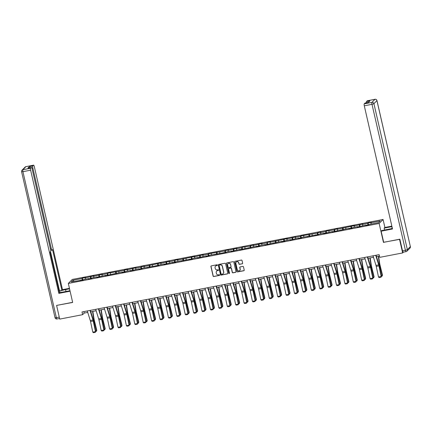 <?xml version="1.0" encoding="UTF-8"?>
<svg xmlns="http://www.w3.org/2000/svg" width="432" height="432" viewBox="0 0 432 432"><rect width="100%" height="100%" fill="white"/><g stroke="black" fill="none" stroke-linecap="round" stroke-linejoin="round"><path stroke-width="0.65" d="M217.393 265.091A0.389 0.373 -135.4 0 0 216.94 264.789L211.318 265.874A0.551 0.535 -135.4 0 0 210.913 266.512L213.111 276.097A0.551 0.535 -135.4 0 0 213.759 276.529L219.375 275.443A0.389 0.373 -135.4 0 0 219.661 275A0.389 0.373 -135.4 0 0 219.208 274.698L218.479 274.838A1.766 1.701 -135.4 0 1 216.4 273.461L216.216 272.662A1.766 1.701 -135.4 0 1 217.517 270.632L218.241 270.491A0.389 0.373 -135.4 0 0 218.527 270.049A0.389 0.373 -135.4 0 0 218.074 269.746L217.345 269.887A1.766 1.701 -135.4 0 1 215.26 268.51L215.082 267.71A1.766 1.701 -135.4 0 1 216.383 265.675L217.107 265.54A0.389 0.373 -135.4 0 0 217.393 265.091M242.239 263.833A0.551 0.535 -135.4 0 0 242.644 263.196L242.028 260.507A0.551 0.535 -135.4 0 0 241.38 260.075L235.138 261.279A0.551 0.535 -135.4 0 0 234.733 261.916L236.93 271.501A0.551 0.535 -135.4 0 0 237.578 271.933L243.821 270.729A0.551 0.535 -135.4 0 0 244.226 270.092L243.481 266.846A0.551 0.535 -135.4 0 0 242.833 266.414L240.16 266.927A0.551 0.535 -135.4 0 0 239.755 267.565L240.122 269.174A1.48 1.426 -135.4 0 1 238.329 270.832A1.48 1.426 -135.4 0 1 237.292 269.719L235.85 263.407A1.48 1.426 -135.4 0 1 237.643 261.754A1.48 1.426 -135.4 0 1 238.68 262.861L238.918 263.914A0.551 0.535 -135.4 0 0 239.571 264.346L242.347 263.725A0.551 0.535 -135.4 0 0 242.563 263.628M383.675 242.276L399.541 239.371L402.651 252.936L403.434 252.142M383.486 242.465L379.139 223.474L68.321 283.446L72.252 279.455L383.071 219.483L379.139 223.474M56.759 305.392L72.668 302.438L68.321 283.446M72.641 302.324L56.597 305.424L59.724 319.102L82.615 314.685L84.213 313.07L87.739 312.39M402.651 252.936L379.755 257.353L379.134 254.642L81.994 311.974L82.615 314.685M225.585 263.677A0.551 0.535 -135.4 0 0 224.937 263.25L218.695 264.454A0.551 0.535 -135.4 0 0 218.29 265.086L220.487 274.676A0.551 0.535 -135.4 0 0 221.135 275.103L227.372 273.904A0.551 0.535 -135.4 0 0 227.783 273.267L225.585 263.677M226.919 262.867L233.156 261.662A0.551 0.535 -135.4 0 1 233.809 262.094L236.002 271.679A0.551 0.535 -135.4 0 1 235.597 272.317L232.929 272.83A0.551 0.535 -135.4 0 1 232.276 272.398L231.385 268.51A0.551 0.535 -135.4 0 0 230.737 268.083L228.965 268.423A0.551 0.535 -135.4 0 0 228.555 269.055L229.484 273.105A0.389 0.373 -135.4 0 1 229.014 273.537A0.389 0.373 -135.4 0 1 228.744 273.245L226.514 263.498A0.551 0.535 -135.4 0 1 226.919 262.867M368.134 222.998L367.745 223.393L362.572 224.392L362.961 223.997L354.17 226.012L354.559 225.617L337.365 229.257L337.748 228.863L334.519 229.484L334.13 229.878L326.117 231.109L325.728 231.503L320.555 232.497L320.944 232.103L317.714 232.729L317.326 233.123L300.904 235.969L300.515 236.363L295.348 237.362L295.731 236.968L286.94 238.982L287.329 238.588L270.135 242.228L270.524 241.834L267.289 242.455L266.906 242.849L261.733 243.848L262.121 243.454L253.33 245.468L253.719 245.074L250.484 245.7L250.096 246.094L242.082 247.32L241.693 247.714L236.52 248.713L236.909 248.319L228.118 250.333L228.506 249.939L225.272 250.565L224.888 250.96L208.467 253.805L208.078 254.2L202.91 255.199L203.294 254.804L194.503 256.819L194.891 256.424L177.698 260.064L178.087 259.67L174.852 260.291L174.463 260.685L169.295 261.684L169.684 261.29L160.893 263.304L161.276 262.91L144.083 266.549L144.472 266.155L141.237 266.776L140.854 267.17L135.68 268.169L136.069 267.775L127.278 269.789L127.667 269.395L124.432 270.022L124.043 270.416L107.627 273.262L107.239 273.656L102.065 274.655L102.454 274.261L93.663 276.275L94.052 275.881L85.261 277.9L85.649 277.506L82.415 278.127L82.026 278.521L72.868 280.287L71.253 281.929L83.257 279.931L83.646 279.536L88.814 278.537L88.425 278.932L91.66 278.311L92.048 277.916L97.222 276.917L96.833 277.312L105.624 275.297L105.235 275.692L122.429 272.052L122.04 272.446L125.275 271.825L125.663 271.431L130.831 270.432L130.442 270.826L139.234 268.812L138.85 269.206L142.079 268.58L142.468 268.186L158.89 265.34L159.273 264.946L164.446 263.947L164.057 264.341L172.849 262.327L172.46 262.721L175.694 262.094L176.083 261.7L192.499 258.854L192.888 258.46L198.061 257.461L197.672 257.855L206.464 255.841L206.075 256.235L209.309 255.609L209.698 255.215L226.114 252.369L226.503 251.975L231.676 250.976L231.287 251.37L240.079 249.356L239.69 249.75L256.883 246.11L256.495 246.505L259.729 245.884L260.118 245.489L265.286 244.49L264.902 244.885L282.096 241.245L281.707 241.639L284.942 241.018L285.325 240.624L290.498 239.625L290.11 240.019L298.901 238.005L298.512 238.399L301.747 237.773L302.135 237.379L318.551 234.533L318.94 234.139L324.113 233.14L323.725 233.534L332.516 231.52L332.127 231.914L349.321 228.274L348.937 228.668L352.166 228.047L352.555 227.653L357.728 226.654L357.34 227.048L366.131 225.034L365.742 225.428L368.971 224.802L369.36 224.408L378.518 222.642L380.133 221.006L370.975 222.772L371.363 222.377L368.134 222.998L368.566 224.883M367.789 225.029L367.745 223.393M362.61 225.709L362.572 224.392M366.131 225.034L366.282 225.32M359.386 226.654L359.343 225.013M354.208 227.335L354.17 226.012M357.728 226.654L357.88 226.946M350.984 228.274L350.941 226.638M345.805 228.955L345.767 227.632M349.321 228.274L349.477 228.566M342.581 229.894L342.533 228.258M337.397 230.575L337.365 229.257M340.918 229.894L341.075 230.186M334.179 231.514L334.13 229.878M328.995 232.2L328.957 230.877M332.516 231.52L332.667 231.806M325.771 233.14L325.728 231.503M320.593 233.82L320.555 232.497M324.113 233.14L324.265 233.431M317.369 234.76L317.326 233.123M312.19 235.44L312.152 234.122M315.711 234.76L315.862 235.051M308.966 236.38L308.923 234.743M303.788 237.06L303.75 235.742M307.303 236.385L307.46 236.671M300.564 238L300.515 236.363M295.38 238.685L295.348 237.362M298.901 238.005L299.057 238.291M292.162 239.625L292.113 237.989M286.978 240.305L286.94 238.982M290.498 239.625L290.65 239.917M283.754 241.245L283.711 239.609M278.575 241.925L278.537 240.608M282.096 241.245L282.247 241.537M275.351 242.865L275.308 241.229M270.173 243.545L270.135 242.228M273.694 242.87L273.845 243.157M266.949 244.49L266.906 242.849M261.77 245.171L261.733 243.848M265.286 244.49L265.442 244.777M258.547 246.11L258.498 244.474M253.363 246.791L253.33 245.468M256.883 246.11L257.04 246.402M250.144 247.73L250.096 246.094M244.96 248.411L244.922 247.093M248.481 247.73L248.632 248.022M241.736 249.35L241.693 247.714M236.558 250.031L236.52 248.713M240.079 249.356L240.23 249.642M233.334 250.976L233.291 249.334M228.155 251.656L228.118 250.333M231.676 250.976L231.827 251.262M224.932 252.596L224.888 250.96M219.753 253.276L219.715 251.953M223.268 252.596L223.425 252.887M216.529 254.216L216.481 252.58M211.345 254.896L211.313 253.579M214.866 254.216L215.023 254.507M208.127 255.836L208.078 254.2M202.943 256.516L202.91 255.199M206.464 255.841L206.615 256.127M199.719 257.461L199.676 255.82M194.54 258.142L194.503 256.819M198.061 257.461L198.212 257.747M191.317 259.081L191.273 257.445M186.138 259.762L186.1 258.439M189.659 259.081L189.81 259.373M182.914 260.701L182.871 259.065M177.736 261.382L177.698 260.064M181.251 260.701L181.408 260.993M174.512 262.321L174.463 260.685M169.328 263.002L169.295 261.684M172.849 262.327L173.005 262.613M166.109 263.947L166.061 262.305M160.925 264.627L160.893 263.304M164.446 263.947L164.597 264.238M157.702 265.567L157.658 263.93M152.523 266.247L152.485 264.929M156.044 265.567L156.195 265.858M149.299 267.187L149.256 265.55M144.121 267.867L144.083 266.549M147.641 267.192L147.793 267.478M140.897 268.807L140.854 267.17M135.718 269.492L135.68 268.169M139.234 268.812L139.39 269.098M132.494 270.432L132.446 268.796M127.316 271.112L127.278 269.789M130.831 270.432L130.988 270.724M124.092 272.052L124.043 270.416M118.908 272.732L118.876 271.415M122.429 272.052L122.58 272.344M115.684 273.672L115.641 272.036M110.506 274.352L110.468 273.035M114.026 273.677L114.178 273.964M107.282 275.297L107.239 273.656M102.103 275.978L102.065 274.655M105.624 275.297L105.775 275.584M98.879 276.917L98.836 275.281M93.701 277.598L93.663 276.275M97.222 276.917L97.373 277.209M90.477 278.537L90.428 276.901M85.298 279.218L85.261 277.9M88.814 278.537L88.97 278.829M82.075 280.157L82.026 278.521M74.002 281.399L72.868 280.287M80.411 280.163L80.563 280.449M384.901 227.464L383.071 219.483M90.779 311.801L96.142 310.765M99.182 310.181L104.549 309.145M107.59 308.556L112.952 307.525M115.992 306.936L121.354 305.905M124.394 305.316L129.757 304.279M132.797 303.696L138.159 302.659M141.199 302.071L146.567 301.039M149.602 300.451L154.969 299.414M158.009 298.831L163.372 297.794M166.412 297.211L171.774 296.174M174.814 295.585L180.176 294.554M183.217 293.965L188.579 292.928M191.619 292.345L196.987 291.308M200.027 290.725L205.389 289.688M208.429 289.1L213.791 288.068M216.832 287.48L222.194 286.443M225.234 285.86L230.596 284.823M233.636 284.24L239.004 283.203M242.044 282.614L247.406 281.583M250.447 280.994L255.809 279.958M258.849 279.374L264.211 278.338M267.251 277.749L272.614 276.718M275.654 276.129L281.021 275.098M284.062 274.509L289.424 273.472M292.464 272.889L297.826 271.852M300.866 271.264L306.229 270.232M309.269 269.644L314.631 268.612M317.671 268.024L323.039 266.987M326.079 266.404L331.441 265.367M334.481 264.778L339.844 263.747M342.884 263.158L348.246 262.121M351.286 261.538L356.648 260.501M359.689 259.918L365.056 258.881M368.096 258.293L373.459 257.261M376.499 256.673L379.469 256.1M371.012 224.089L370.975 222.772M83.878 311.612L84.213 313.07M82.847 280.012L82.415 278.127M91.249 278.386L90.817 276.507M99.652 276.766L99.22 274.887M108.054 275.146L107.627 273.262M116.462 273.526L116.03 271.642M124.864 271.901L124.432 270.022M133.267 270.281L132.835 268.402M141.669 268.661L141.237 266.776M150.071 267.041L149.645 265.156M158.479 265.415L158.047 263.536M166.882 263.795L166.45 261.916M175.284 262.175L174.852 260.291M183.686 260.555L183.254 258.671M192.089 258.93L191.662 257.051M200.497 257.31L200.065 255.431M208.899 255.69L208.467 253.805M217.301 254.065L216.869 252.185M225.704 252.445L225.272 250.565M234.106 250.825L233.68 248.945M242.514 249.205L242.082 247.32M250.916 247.579L250.484 245.7M259.319 245.959L258.887 244.08M267.721 244.339L267.289 242.455M276.124 242.719L275.697 240.835M284.531 241.094L284.099 239.215M292.934 239.474L292.502 237.595M301.336 237.854L300.904 235.969M309.739 236.234L309.307 234.349M318.141 234.608L317.714 232.729M326.549 232.988L326.117 231.109M334.951 231.368L334.519 229.484M343.354 229.748L342.922 227.864M351.756 228.123L351.324 226.244M360.158 226.503L359.732 224.624M217.345 265.378A0.389 0.373 -135.4 0 1 217.215 265.432L216.486 265.572A1.766 1.701 -135.4 0 0 215.568 266.09M216.702 271.042A1.766 1.701 -135.4 0 1 217.62 270.524L218.349 270.383A0.389 0.373 -135.4 0 0 218.479 270.329M211.108 265.972A0.551 0.535 -135.4 0 0 211.021 266.404L213.214 275.989A0.551 0.535 -135.4 0 0 213.867 276.421L219.483 275.335A0.389 0.373 -135.4 0 0 219.613 275.281M218.484 264.546A0.551 0.535 -135.4 0 0 218.398 264.978L220.59 274.568A0.551 0.535 -135.4 0 0 221.243 274.995L227.48 273.796A0.551 0.535 -135.4 0 0 227.696 273.699M219.451 265.086A0.389 0.373 -135.4 0 0 219.164 265.529L221.092 273.947A0.389 0.373 -135.4 0 0 221.546 274.25L222.313 274.099A1.766 1.701 -135.4 0 0 223.614 272.068L222.296 266.317A1.766 1.701 -135.4 0 0 220.217 264.94L219.553 264.978A0.389 0.373 -135.4 0 0 219.316 265.14M223.236 273.58A1.766 1.701 -135.4 0 0 223.722 271.96L223.614 272.068M219.553 264.978L220.32 264.832A1.766 1.701 -135.4 0 1 222.404 266.209L223.722 271.96M228.749 268.515A0.551 0.535 -135.4 0 1 229.068 268.315L230.839 267.975A0.551 0.535 -135.4 0 1 231.493 268.402L232.384 272.29A0.551 0.535 -135.4 0 0 233.032 272.722L235.705 272.209A0.551 0.535 -135.4 0 0 235.915 272.111M226.703 262.958A0.551 0.535 -135.4 0 0 226.616 263.39L228.852 273.143A0.389 0.373 -135.4 0 0 229.435 273.391M230.461 264.476A1.48 1.426 -135.4 0 0 227.993 263.709A1.48 1.426 -135.4 0 0 227.632 265.021L228.145 267.246A0.551 0.535 -135.4 0 0 228.793 267.678L230.564 267.332A0.551 0.535 -135.4 0 0 230.969 266.701L230.569 264.368A1.48 1.426 -135.4 0 0 228.047 263.66M230.882 267.133A0.551 0.535 -135.4 0 0 231.077 266.593L230.969 266.701M230.569 264.368L231.077 266.593M236.266 262.046A1.48 1.426 -135.4 0 1 238.783 262.753L239.026 263.806A0.551 0.535 -135.4 0 0 239.674 264.238L242.347 263.725M239.814 270.432A1.48 1.426 -135.4 0 0 240.23 269.066L240.122 269.174M239.949 267.025A0.551 0.535 -135.4 0 0 239.863 267.457L240.23 269.066M234.927 261.376A0.551 0.535 -135.4 0 0 234.841 261.808L237.033 271.393A0.551 0.535 -135.4 0 0 237.686 271.825L243.923 270.621A0.551 0.535 -135.4 0 0 244.139 270.524M95.634 330.82L96.541 330.647L94.003 320.344A4.223 0.945 -100.9 0 1 93.685 318.762L92.545 311.461M96.385 331.306L96.784 330.28L96.385 331.306L95.764 331.425L93.517 320.836A4.223 0.945 79.1 0 0 93.128 319.329L90.331 310.365M92.858 311.402L94.03 318.924A2.813 0.632 79.1 0 0 94.246 319.977L96.784 330.28M89.986 310.43L92.972 319.999A2.813 0.632 -100.9 0 1 93.231 321.003L95.477 331.609L95.764 331.436L95.31 332.348L93.425 332.71L92.783 332.127L95.477 331.609L95.31 332.348M87.291 310.954L90.277 320.522A2.813 0.632 -100.9 0 1 90.536 321.521L92.783 332.127M69.984 290.709L63.185 292.021A6.334 0.94 -12.9 0 1 59.416 292.491M66.01 291.476L65.578 289.591A6.334 0.94 -12.9 0 0 59.179 291.454M65.578 289.591L69.552 288.824M69.439 288.333L62.489 289.672L61.862 290.309L52.542 249.61L52.04 250.117A1.69 0.378 79.1 0 1 51.986 250.15A1.69 0.378 79.1 0 1 51.349 248.81L32.832 167.956L31.914 168.129M59.108 291.157L61.862 290.309M62.489 289.672L34.274 166.487A1.69 0.378 79.1 0 0 33.637 165.154A1.69 0.378 79.1 0 0 33.583 165.186L25.882 166.671L22.874 169.722L30.575 168.237L31.385 167.416A1.69 0.378 79.1 0 1 31.439 167.384A1.69 0.378 79.1 0 1 32.076 168.718L50.593 249.577A1.69 0.378 79.1 0 1 50.647 251.532L50.15 252.034L59.47 292.734L58.844 293.371L30.629 170.186L22.928 171.671L56.36 317.65L59.26 317.093M70.097 291.2L58.844 293.371M33.583 165.186L32.778 166.001A1.69 0.378 79.1 0 0 32.832 167.956M29.246 167.81A1.69 0.378 -100.9 0 1 29.327 166.666L27.934 168.08A1.69 0.378 -100.9 0 1 27.988 168.048A1.69 0.378 -100.9 0 1 28.048 168.059M30.575 168.237A1.69 0.378 79.1 0 0 30.629 170.186M59.492 290.768L50.533 251.645M384.588 230.008L384.156 228.123L384.782 227.491L391.846 226.125M384.156 228.123L391.808 226.649A6.334 0.94 -12.9 0 1 391.959 226.622M403.213 252.164A1.69 0.378 -100.9 0 1 403.159 252.196A1.69 0.378 -100.9 0 1 402.521 250.862L399.848 239.193L383.686 242.314L381.137 231.185L381.764 230.553L389.416 229.073A6.334 0.94 -12.9 0 0 392.369 228.393M381.137 231.185L392.504 228.992L364.289 105.808A1.69 0.378 -100.9 0 1 364.235 103.858L365.045 103.037A1.69 0.378 -100.9 0 1 365.099 103.005A1.69 0.378 -100.9 0 1 365.159 103.016M366.352 102.767A1.69 0.378 -100.9 0 1 366.439 101.623L367.243 100.807A1.69 0.378 -100.9 0 1 367.297 100.775A1.69 0.378 -100.9 0 1 367.357 100.786M365.045 103.037L368.491 102.373L369.884 100.958L366.439 101.623M104.036 329.2L104.949 329.027L102.406 318.724A4.223 0.945 -100.9 0 1 102.087 317.142L100.948 309.841M104.787 329.686L105.192 328.66L104.787 329.686L104.166 329.805L101.925 319.21A4.223 0.945 79.1 0 0 101.531 317.704L98.734 308.745M101.261 309.776L102.438 317.304A2.813 0.632 79.1 0 0 102.649 318.357L105.192 328.66M112.444 327.58L113.351 327.402L110.808 317.099A4.223 0.945 -100.9 0 1 110.489 315.522L109.35 308.216M113.189 328.066L113.594 327.035L113.189 328.066L112.568 328.185L110.327 317.59A4.223 0.945 79.1 0 0 109.939 316.084L107.136 307.12M109.669 308.156L110.84 315.679A2.813 0.632 79.1 0 0 111.051 316.732L113.594 327.035M98.388 308.81L101.374 318.379A2.813 0.632 -100.9 0 1 101.633 319.383L103.88 329.983L104.166 329.816L103.712 330.728L101.828 331.09L101.185 330.507L103.88 329.983L103.712 330.728M95.693 309.328L98.68 318.897A2.813 0.632 -100.9 0 1 98.944 319.901L101.185 330.507M106.79 307.19L109.777 316.759A2.813 0.632 -100.9 0 1 110.036 317.763L112.282 328.363L112.574 328.196L112.12 329.103L110.23 329.47L109.593 328.882L112.282 328.363L112.12 329.103M104.096 307.708L107.087 317.277A2.813 0.632 -100.9 0 1 107.347 318.281L109.593 328.882M120.847 325.955L121.754 325.782L119.21 315.479A4.223 0.945 -100.9 0 1 118.897 313.902L117.758 306.596M121.592 326.446L121.997 325.415L121.592 326.446L120.971 326.565M118.071 306.536L119.243 314.059A2.813 0.632 79.1 0 0 119.453 315.112L121.997 325.415M129.249 324.335L130.156 324.162L127.613 313.859A4.223 0.945 -100.9 0 1 127.3 312.277L126.16 304.976M130 324.821L130.399 323.795L130 324.821L129.379 324.94L127.132 314.345A4.223 0.945 79.1 0 0 126.743 312.844L123.946 303.88M126.473 304.916L127.645 312.439A2.813 0.632 79.1 0 0 127.856 313.492L130.399 323.795M137.651 322.715L138.559 322.542L136.021 312.239A4.223 0.945 -100.9 0 1 135.702 310.657L134.563 303.356M138.402 323.201L138.802 322.175L138.402 323.201L137.781 323.32L135.535 312.725A4.223 0.945 79.1 0 0 135.146 311.218L132.349 302.26M134.876 303.291L136.048 310.819A2.813 0.632 79.1 0 0 136.264 311.872L138.802 322.175M115.193 305.564L118.184 315.139A2.813 0.632 -100.9 0 1 118.444 316.138L120.69 326.743L120.976 326.57L118.73 315.97A4.223 0.945 79.1 0 0 118.341 314.464L115.544 305.5M112.504 306.088L115.49 315.657A2.813 0.632 -100.9 0 1 115.749 316.661L117.995 327.262L120.69 326.743L120.523 327.483L118.638 327.845L117.995 327.262M120.976 326.57L120.523 327.483M123.601 303.944L126.587 313.513A2.813 0.632 -100.9 0 1 126.846 314.518L129.092 325.123L129.379 324.95L128.925 325.863L127.04 326.225L126.398 325.642L129.092 325.123L128.925 325.863M120.906 304.463L123.892 314.037A2.813 0.632 -100.9 0 1 124.151 315.036L126.398 325.642M132.003 302.324L134.989 311.893A2.813 0.632 -100.9 0 1 135.248 312.898L137.495 323.498L137.781 323.33L137.327 324.243L135.443 324.605L134.8 324.022L137.495 323.498L137.327 324.243M129.308 302.843L132.295 312.412A2.813 0.632 -100.9 0 1 132.554 313.416L134.8 324.022M146.054 321.095L146.966 320.917L144.423 310.613A4.223 0.945 -100.9 0 1 144.104 309.037L142.965 301.73M146.804 321.581L147.209 320.549L146.804 321.581L146.183 321.7L143.937 311.105A4.223 0.945 79.1 0 0 143.548 309.598L140.751 300.634M143.278 301.671L144.455 309.193A2.813 0.632 79.1 0 0 144.666 310.246L147.209 320.549M140.405 300.704L143.392 310.273A2.813 0.632 -100.9 0 1 143.651 311.278L145.897 321.878L146.183 321.71L145.73 322.618L143.845 322.985L143.203 322.396L145.897 321.878L145.73 322.618M137.711 301.223L140.697 310.792A2.813 0.632 -100.9 0 1 140.956 311.796L143.203 322.396M154.462 319.469L155.369 319.297L152.825 308.993A4.223 0.945 -100.9 0 1 152.507 307.417L151.367 300.11M155.207 319.955L155.612 318.929L155.207 319.955L154.586 320.08M151.686 300.051L152.858 307.573A2.813 0.632 79.1 0 0 153.068 308.626L155.612 318.929M148.808 299.079L151.794 308.648A2.813 0.632 -100.9 0 1 152.053 309.652L154.3 320.258L154.591 320.085L152.345 309.485A4.223 0.945 79.1 0 0 151.956 307.978L149.153 299.014M146.113 299.603L149.105 309.172A2.813 0.632 -100.9 0 1 149.364 310.176L151.61 320.776L154.3 320.258L154.138 320.998L152.248 321.359L151.61 320.776M154.591 320.085L154.138 320.998M162.864 317.849L163.771 317.677L161.228 307.373A4.223 0.945 -100.9 0 1 160.915 305.791L159.775 298.49M163.609 318.335L164.014 317.309L163.609 318.335L162.988 318.454L160.747 307.859A4.223 0.945 79.1 0 0 160.358 306.358L157.561 297.394M160.088 298.431L161.26 305.953A2.813 0.632 79.1 0 0 161.471 307.006L164.014 317.309M157.21 297.459L160.202 307.028A2.813 0.632 -100.9 0 1 160.461 308.032L162.707 318.638L162.994 318.465L162.54 319.378L160.655 319.739L160.013 319.156L162.707 318.638L162.54 319.378M154.521 297.977L157.507 307.546A2.813 0.632 -100.9 0 1 157.766 308.551L160.013 319.156M171.266 316.229L172.174 316.051L169.63 305.753A4.223 0.945 -100.9 0 1 169.317 304.171L168.178 296.87M172.017 316.715L172.417 315.689L172.017 316.715L171.396 316.834L169.15 306.239A4.223 0.945 79.1 0 0 168.761 304.733L165.964 295.774M168.491 296.806L169.663 304.333A2.813 0.632 79.1 0 0 169.873 305.386L172.417 315.689M165.618 295.839L168.604 305.408A2.813 0.632 -100.9 0 1 168.863 306.412L171.11 317.012L171.396 316.845L170.942 317.758L169.058 318.119L168.415 317.536L171.11 317.012L170.942 317.758M162.923 296.357L165.91 305.926A2.813 0.632 -100.9 0 1 166.169 306.931L168.415 317.536M179.669 314.609L180.576 314.431L178.038 304.128A4.223 0.945 -100.9 0 1 177.719 302.551L176.58 295.245M180.419 315.095L180.819 314.064L180.419 315.095L179.798 315.214L177.552 304.619A4.223 0.945 79.1 0 0 177.163 303.113L174.366 294.149M176.893 295.186L178.065 302.708A2.813 0.632 79.1 0 0 178.281 303.761L180.819 314.064M174.02 294.219L177.007 303.788A2.813 0.632 -100.9 0 1 177.266 304.792L179.512 315.392L179.798 315.22L179.345 316.132L177.46 316.499L176.818 315.911L179.512 315.392L179.345 316.132M171.326 294.737L174.312 304.306A2.813 0.632 -100.9 0 1 174.571 305.311L176.818 315.911M188.071 312.984L188.984 312.811L186.44 302.508A4.223 0.945 -100.9 0 1 186.122 300.931L184.982 293.625M188.822 313.47L189.221 312.444L188.822 313.47L188.201 313.594L185.954 302.999A4.223 0.945 79.1 0 0 185.566 301.493L182.768 292.529M185.296 293.566L186.473 301.088A2.813 0.632 79.1 0 0 186.683 302.141L189.221 312.444M182.423 292.594L185.409 302.162A2.813 0.632 -100.9 0 1 185.668 303.167L187.915 313.772L188.201 313.6L187.747 314.512L185.863 314.874L185.22 314.291L187.915 313.772L187.747 314.512M179.728 293.117L182.714 302.686A2.813 0.632 -100.9 0 1 182.974 303.691L185.22 314.291M196.479 311.364L197.386 311.191L194.843 300.888A4.223 0.945 -100.9 0 1 194.524 299.306L193.385 292.005M197.224 311.85L197.629 310.824L197.224 311.85L196.603 311.969M193.703 291.946L194.875 299.468A2.813 0.632 79.1 0 0 195.086 300.521L197.629 310.824M190.825 290.974L193.811 300.542A2.813 0.632 -100.9 0 1 194.071 301.547L196.317 312.152L196.609 311.98L194.362 301.374A4.223 0.945 79.1 0 0 193.973 299.873L191.171 290.909M188.131 291.492L191.122 301.061A2.813 0.632 -100.9 0 1 191.381 302.065L193.628 312.671L196.317 312.152L196.155 312.892L194.265 313.254L193.628 312.671M196.609 311.98L196.155 312.892M204.881 309.744L205.789 309.566L203.245 299.263A4.223 0.945 -100.9 0 1 202.932 297.686L201.793 290.38M205.627 310.23L206.032 309.199L205.627 310.23L205.006 310.349M202.106 290.32L203.278 297.848A2.813 0.632 79.1 0 0 203.488 298.901L206.032 309.199M199.228 289.354L202.219 298.922A2.813 0.632 -100.9 0 1 202.478 299.927L204.725 310.527L205.011 310.36L202.765 299.754A4.223 0.945 79.1 0 0 202.376 298.247L199.579 289.283M196.538 289.872L199.525 299.441A2.813 0.632 -100.9 0 1 199.784 300.445L202.03 311.051L204.725 310.527L204.557 311.267L202.673 311.634L202.03 311.051M205.011 310.36L204.557 311.267M213.284 308.124L214.191 307.946L211.648 297.643A4.223 0.945 -100.9 0 1 211.334 296.066L210.195 288.76M214.034 308.61L214.434 307.579L214.034 308.61L213.413 308.729M210.508 288.7L211.68 296.222A2.813 0.632 79.1 0 0 211.891 297.275L214.434 307.579M207.635 287.734L210.622 297.302A2.813 0.632 -100.9 0 1 210.881 298.307L213.127 308.907L213.413 308.734L211.167 298.134A4.223 0.945 79.1 0 0 210.778 296.627L207.981 287.663M204.941 288.252L207.927 297.821A2.813 0.632 -100.9 0 1 208.186 298.825L210.433 309.425L213.127 308.907L212.96 309.647L211.075 310.014L210.433 309.425M213.413 308.734L212.96 309.647M221.686 306.499L222.593 306.326L220.055 296.023A4.223 0.945 -100.9 0 1 219.737 294.44L218.597 287.14M222.437 306.985L222.836 305.959L222.437 306.985L221.816 307.109M218.911 287.08L220.082 294.602A2.813 0.632 79.1 0 0 220.298 295.655L222.836 305.959M216.038 286.108L219.024 295.677A2.813 0.632 -100.9 0 1 219.283 296.681L221.53 307.287L221.816 307.114L219.569 296.514A4.223 0.945 79.1 0 0 219.181 295.007L216.383 286.043M213.343 286.632L216.329 296.201A2.813 0.632 -100.9 0 1 216.589 297.2L218.835 307.805L221.53 307.287L221.362 308.027L219.478 308.389L218.835 307.805M221.816 307.114L221.362 308.027M230.089 304.879L231.001 304.706L228.458 294.403A4.223 0.945 -100.9 0 1 228.139 292.82L227 285.52M230.839 305.365L231.239 304.339L230.839 305.365L230.218 305.483M227.313 285.455L228.49 292.982A2.813 0.632 79.1 0 0 228.701 294.035L231.239 304.339M224.44 284.488L227.426 294.057A2.813 0.632 -100.9 0 1 227.686 295.061L229.932 305.667L230.218 305.494L227.972 294.889A4.223 0.945 79.1 0 0 227.583 293.387L224.786 284.423M221.746 285.007L224.732 294.575A2.813 0.632 -100.9 0 1 224.991 295.58L227.237 306.185L229.932 305.667L229.765 306.407L227.88 306.769L227.237 306.185M230.218 305.494L229.765 306.407M238.491 303.259L239.404 303.08L236.86 292.777A4.223 0.945 -100.9 0 1 236.542 291.2L235.402 283.894M239.242 303.745L239.647 302.713L239.242 303.745L238.621 303.863M235.721 283.835L236.893 291.362A2.813 0.632 79.1 0 0 237.103 292.415L239.647 302.713M232.843 282.868L235.829 292.437A2.813 0.632 -100.9 0 1 236.088 293.441L238.334 304.042L238.626 303.874L236.38 293.269A4.223 0.945 79.1 0 0 235.991 291.762L233.188 282.798M230.148 283.387L233.14 292.955A2.813 0.632 -100.9 0 1 233.399 293.96L235.645 304.565L238.334 304.042L238.172 304.781L236.282 305.149L235.645 304.565M238.626 303.874L238.172 304.781M246.899 301.639L247.806 301.46L245.263 291.157A4.223 0.945 -100.9 0 1 244.944 289.58L243.81 282.274M247.644 302.125L248.049 301.093L247.644 302.125L247.023 302.243L244.782 291.649A4.223 0.945 79.1 0 0 244.393 290.142L241.596 281.178M244.123 282.215L245.295 289.737A2.813 0.632 79.1 0 0 245.506 290.79L248.049 301.093M241.245 281.248L244.237 290.817A2.813 0.632 -100.9 0 1 244.496 291.816L246.742 302.422L247.028 302.249L246.575 303.161L244.69 303.529L244.048 302.94L246.742 302.422L246.575 303.161M238.556 281.767L241.542 291.335A2.813 0.632 -100.9 0 1 241.801 292.34L244.048 302.94M255.301 300.013L256.208 299.84L253.665 289.537A4.223 0.945 -100.9 0 1 253.352 287.955L252.212 280.654M256.046 300.499L256.451 299.473L256.046 300.499L255.431 300.618L253.184 290.029A4.223 0.945 79.1 0 0 252.796 288.522L249.998 279.558M252.526 280.595L253.697 288.117A2.813 0.632 79.1 0 0 253.908 289.17L256.451 299.473M249.653 279.623L252.639 289.192A2.813 0.632 -100.9 0 1 252.898 290.196L255.145 300.802L255.431 300.629L254.977 301.541L253.093 301.903L252.45 301.32L255.145 300.802L254.977 301.541M246.958 280.147L249.944 289.715A2.813 0.632 -100.9 0 1 250.204 290.714L252.45 301.32M263.704 298.393L264.611 298.22L262.073 287.917A4.223 0.945 -100.9 0 1 261.754 286.335L260.615 279.034M264.454 298.879L264.854 297.853L264.454 298.879L263.833 298.998L261.587 288.403A4.223 0.945 79.1 0 0 261.198 286.897L258.401 277.938M260.928 278.969L262.1 286.497A2.813 0.632 79.1 0 0 262.31 287.55L264.854 297.853M258.055 278.003L261.041 287.572A2.813 0.632 -100.9 0 1 261.301 288.576L263.547 299.182L263.833 299.009L263.38 299.921L261.495 300.283L260.852 299.7L263.547 299.182L263.38 299.921M255.361 278.521L258.347 288.09A2.813 0.632 -100.9 0 1 258.606 289.094L260.852 299.7M272.106 296.773L273.019 296.595L270.475 286.292A4.223 0.945 -100.9 0 1 270.157 284.715L269.017 277.409M272.857 297.259L273.256 296.228L272.857 297.259L272.236 297.378L269.989 286.783A4.223 0.945 79.1 0 0 269.6 285.277L266.803 276.313M269.33 277.349L270.508 284.872A2.813 0.632 79.1 0 0 270.718 285.925L273.256 296.228M266.458 276.383L269.444 285.952A2.813 0.632 -100.9 0 1 269.703 286.956L271.949 297.556L272.236 297.389L271.782 298.296L269.897 298.663L269.255 298.075L271.949 297.556L271.782 298.296M263.763 276.901L266.749 286.47A2.813 0.632 -100.9 0 1 267.008 287.474L269.255 298.075M280.508 295.153L281.421 294.975L278.878 284.672A4.223 0.945 -100.9 0 1 278.559 283.095L277.42 275.789M281.259 295.639L281.664 294.608L281.259 295.639L280.638 295.758L278.397 285.163A4.223 0.945 79.1 0 0 278.003 283.657L275.206 274.693M277.738 275.729L278.91 283.252A2.813 0.632 79.1 0 0 279.121 284.305L281.664 294.608M274.86 274.763L277.846 284.332A2.813 0.632 -100.9 0 1 278.105 285.331L280.352 295.936L280.643 295.763L280.184 296.676L278.3 297.038L277.663 296.455L280.352 295.936L280.184 296.676M272.165 275.281L275.157 284.85A2.813 0.632 -100.9 0 1 275.416 285.854L277.663 296.455M288.916 293.528L289.823 293.355L287.28 283.052A4.223 0.945 -100.9 0 1 286.961 281.47L285.827 274.169M289.661 294.014L290.066 292.988L289.661 294.014L289.04 294.133L286.799 283.538A4.223 0.945 79.1 0 0 286.411 282.037L283.613 273.073M286.141 274.109L287.312 281.632A2.813 0.632 79.1 0 0 287.523 282.685L290.066 292.988M283.262 273.137L286.254 282.706A2.813 0.632 -100.9 0 1 286.513 283.711L288.76 294.316L289.046 294.143L288.592 295.056L286.708 295.418L286.065 294.835L288.76 294.316L288.592 295.056M280.573 273.656L283.559 283.23A2.813 0.632 -100.9 0 1 283.819 284.229L286.065 294.835M297.319 291.908L298.226 291.735L295.682 281.432A4.223 0.945 -100.9 0 1 295.369 279.85L294.23 272.549M298.064 292.394L298.469 291.368L298.064 292.394L297.448 292.513L295.202 281.918A4.223 0.945 79.1 0 0 294.813 280.411L292.016 271.453M294.543 272.484L295.715 280.012A2.813 0.632 79.1 0 0 295.925 281.065L298.469 291.368M291.67 271.517L294.656 281.086A2.813 0.632 -100.9 0 1 294.916 282.091L297.162 292.691L297.448 292.523L296.995 293.436L295.11 293.798L294.467 293.215L297.162 292.691L296.995 293.436M288.976 272.036L291.962 281.605A2.813 0.632 -100.9 0 1 292.221 282.609L294.467 293.215M305.721 290.288L306.628 290.11L304.09 279.806A4.223 0.945 -100.9 0 1 303.772 278.23L302.632 270.923M306.472 290.774L306.871 289.742L306.472 290.774L305.851 290.893L303.604 280.298A4.223 0.945 79.1 0 0 303.215 278.791L300.418 269.827M302.945 270.864L304.117 278.386A2.813 0.632 79.1 0 0 304.328 279.439L306.871 289.742M300.073 269.897L303.059 279.466A2.813 0.632 -100.9 0 1 303.318 280.471L305.564 291.071L305.851 290.903L305.397 291.811L303.512 292.178L302.87 291.589L305.564 291.071L305.397 291.811M297.378 270.416L300.364 279.985A2.813 0.632 -100.9 0 1 300.623 280.989L302.87 291.589M314.123 288.662L315.036 288.49L312.493 278.186A4.223 0.945 -100.9 0 1 312.174 276.61L311.035 269.303M314.874 289.148L315.274 288.122L314.874 289.148L314.253 289.273L312.007 278.678A4.223 0.945 79.1 0 0 311.618 277.171L308.821 268.207M311.348 269.244L312.525 276.766A2.813 0.632 79.1 0 0 312.736 277.819L315.274 288.122M308.475 268.272L311.461 277.846A2.813 0.632 -100.9 0 1 311.72 278.845L313.967 289.451L314.253 289.278L313.799 290.191L311.915 290.552L311.272 289.969L313.967 289.451L313.799 290.191M305.78 268.796L308.767 278.365A2.813 0.632 -100.9 0 1 309.026 279.369L311.272 289.969M322.526 287.042L323.438 286.87L320.895 276.566A4.223 0.945 -100.9 0 1 320.576 274.984L319.437 267.683M323.276 287.528L323.681 286.502L323.276 287.528L322.655 287.647L320.414 277.052A4.223 0.945 79.1 0 0 320.02 275.551L317.223 266.587M319.75 267.624L320.927 275.146A2.813 0.632 79.1 0 0 321.138 276.199L323.681 286.502M316.877 266.652L319.864 276.221A2.813 0.632 -100.9 0 1 320.123 277.225L322.369 287.831L322.661 287.658L322.202 288.571L320.317 288.932L319.68 288.349L322.369 287.831L322.202 288.571M314.183 267.17L317.174 276.739A2.813 0.632 -100.9 0 1 317.434 277.744L319.68 288.349M330.934 285.422L331.841 285.244L329.297 274.946A4.223 0.945 -100.9 0 1 328.979 273.364L327.845 266.063M331.679 285.908L332.084 284.882L331.679 285.908L331.058 286.027M328.158 265.999L329.33 273.526A2.813 0.632 79.1 0 0 329.54 274.579L332.084 284.882M325.28 265.032L328.266 274.601A2.813 0.632 -100.9 0 1 328.531 275.605L330.777 286.205L331.063 286.038L328.817 275.432A4.223 0.945 79.1 0 0 328.428 273.926L325.631 264.967M322.591 265.55L325.577 275.119A2.813 0.632 -100.9 0 1 325.836 276.124L328.082 286.729L330.777 286.205L330.61 286.951L328.725 287.312L328.082 286.729M331.063 286.038L330.61 286.951M339.336 283.802L340.243 283.624L337.7 273.321A4.223 0.945 -100.9 0 1 337.387 271.744L336.247 264.438M340.081 284.288L340.486 283.257L340.081 284.288L339.466 284.407L337.219 273.812A4.223 0.945 79.1 0 0 336.83 272.306L334.033 263.342M336.56 264.379L337.732 271.901A2.813 0.632 79.1 0 0 337.943 272.954L340.486 283.257M333.688 263.412L336.674 272.981A2.813 0.632 -100.9 0 1 336.933 273.985L339.179 284.585L339.466 284.413L339.012 285.325L337.127 285.692L336.485 285.104L339.179 284.585L339.012 285.325M330.993 263.93L333.979 273.499A2.813 0.632 -100.9 0 1 334.238 274.504L336.485 285.104M347.738 282.177L348.646 282.004L346.108 271.701A4.223 0.945 -100.9 0 1 345.789 270.124L344.65 262.818M348.489 282.663L348.889 281.637L348.489 282.663L347.868 282.787L345.622 272.192A4.223 0.945 79.1 0 0 345.233 270.686L342.436 261.722M344.963 262.759L346.135 270.281A2.813 0.632 79.1 0 0 346.345 271.334L348.889 281.637M342.09 261.787L345.076 271.355A2.813 0.632 -100.9 0 1 345.335 272.36L347.582 282.965L347.868 282.793L347.414 283.705L345.53 284.067L344.887 283.484L347.582 282.965L347.414 283.705M339.395 262.31L342.382 271.879A2.813 0.632 -100.9 0 1 342.641 272.884L344.887 283.484M356.141 280.557L357.048 280.384L354.51 270.081A4.223 0.945 -100.9 0 1 354.191 268.499L353.052 261.198M356.891 281.043L357.291 280.017L356.891 281.043L356.27 281.162M353.365 261.139L354.542 268.661A2.813 0.632 79.1 0 0 354.753 269.714L357.291 280.017M350.492 260.167L353.479 269.735A2.813 0.632 -100.9 0 1 353.738 270.74L355.984 281.345L356.27 281.173L354.024 270.567A4.223 0.945 79.1 0 0 353.635 269.066L350.838 260.102M347.798 260.685L350.784 270.254A2.813 0.632 -100.9 0 1 351.043 271.258L353.29 281.864L355.984 281.345L355.817 282.085L353.932 282.447L353.29 281.864M356.27 281.173L355.817 282.085M364.543 278.937L365.456 278.759L362.912 268.456A4.223 0.945 -100.9 0 1 362.594 266.879L361.454 259.578M365.294 279.423L365.699 278.397L365.294 279.423L364.673 279.542M361.768 259.513L362.945 267.041A2.813 0.632 79.1 0 0 363.155 268.094L365.699 278.397M358.895 258.547L361.881 268.115A2.813 0.632 -100.9 0 1 362.14 269.12L364.387 279.72L364.678 279.553L362.432 268.947A4.223 0.945 79.1 0 0 362.038 267.44L359.24 258.482M356.2 259.065L359.186 268.634A2.813 0.632 -100.9 0 1 359.451 269.638L361.697 280.244L364.387 279.72L364.219 280.46L362.335 280.827L361.697 280.244M364.678 279.553L364.219 280.46M372.951 277.317L373.858 277.139L371.315 266.836A4.223 0.945 -100.9 0 1 370.996 265.259L369.862 257.953M373.696 277.803L374.101 276.772L373.696 277.803L373.075 277.922M370.175 257.893L371.347 265.415A2.813 0.632 79.1 0 0 371.558 266.468L374.101 276.772M367.297 256.927L370.283 266.495A2.813 0.632 -100.9 0 1 370.548 267.5L372.794 278.1L373.081 277.927L370.834 267.327A4.223 0.945 79.1 0 0 370.445 265.82L367.648 256.856M364.608 257.445L367.594 267.014A2.813 0.632 -100.9 0 1 367.853 268.018L370.1 278.618L372.794 278.1L372.627 278.84L370.742 279.207L370.1 278.618M373.081 277.927L372.627 278.84M381.353 275.692L382.261 275.519L379.717 265.216A4.223 0.945 -100.9 0 1 379.404 263.639L378.265 256.333M382.099 276.178L382.504 275.152L382.099 276.178L381.483 276.302M378.578 256.273L379.75 263.795A2.813 0.632 79.1 0 0 379.96 264.848L382.504 275.152M375.705 255.301L378.691 264.87A2.813 0.632 -100.9 0 1 378.95 265.874L381.197 276.48L381.483 276.307L379.237 265.707A4.223 0.945 79.1 0 0 378.848 264.2L376.051 255.236M373.01 255.825L375.997 265.394A2.813 0.632 -100.9 0 1 376.256 266.398L378.502 276.998L381.197 276.48L381.029 277.22L379.145 277.582L378.502 276.998M381.483 276.307L381.029 277.22M93.436 320.452L94.003 320.344M92.993 318.897L93.685 318.762M92.972 319.999L90.277 320.522M93.231 321.003L90.536 321.521M31.385 167.416L27.934 168.08M29.327 166.666L32.778 166.001M50.458 248.983L51.349 248.81M33.637 165.154L25.936 166.639A1.69 1.69 0 0 0 25.051 167.114A1.69 1.625 44.6 0 1 25.882 166.671A1.69 0.378 -100.9 0 1 25.936 166.639A1.69 0.378 -100.9 0 1 25.996 166.649M22.874 169.722A1.69 1.625 -135.4 0 0 22.043 170.165A1.69 1.69 0 0 0 21.6 171.725L22.928 171.671A1.69 0.378 -100.9 0 1 22.874 169.722M57.051 318.956A1.69 0.378 -100.9 0 1 56.997 318.983A1.69 0.378 -100.9 0 1 56.36 317.65L55.031 317.704L21.6 171.725M402.521 250.862L405.427 250.301L371.995 104.323L373.928 103.685L407.36 249.664L410.368 246.613L376.936 100.634L373.928 103.685A1.69 1.625 -135.4 0 0 371.941 102.368L374.949 99.317L367.243 100.807M364.235 103.858L371.941 102.368A1.69 0.378 79.1 0 0 371.995 104.323L364.289 105.808M392.213 228.436L391.808 226.649M374.949 99.317A1.69 1.625 44.6 0 1 376.936 100.634L376.969 100.57A1.69 1.69 0 0 0 375.003 99.29A1.69 0.378 79.1 0 0 374.949 99.317M375.068 99.301A1.69 0.378 79.1 0 0 375.003 99.29L367.297 100.775M403.159 252.196L406.064 251.635A1.69 1.69 0 0 0 406.949 251.159A1.69 1.625 44.6 0 0 407.36 249.664L405.427 250.301A1.69 0.378 79.1 0 0 406.064 251.635A1.69 0.378 79.1 0 0 406.118 251.602A1.69 1.625 44.6 0 0 406.949 251.159L409.957 248.108A1.69 1.625 -135.4 0 0 410.368 246.613L376.969 100.57M410.346 246.505L410.4 246.548A1.69 1.69 0 0 1 409.957 248.108M101.839 318.832L102.406 318.724M101.401 317.277L102.087 317.142M110.241 317.212L110.808 317.099M109.804 315.657L110.489 315.522M101.374 318.379L98.68 318.897M101.633 319.383L98.944 319.901M109.777 316.759L107.087 317.277M110.036 317.763L107.347 318.281M118.643 315.587L119.21 315.479M118.206 314.032L118.897 313.902M127.046 313.967L127.613 313.859M126.608 312.412L127.3 312.277M135.454 312.347L136.021 312.239M135.011 310.792L135.702 310.657M118.184 315.139L115.49 315.657M118.444 316.138L115.749 316.661M126.587 313.513L123.892 314.037M126.846 314.518L124.151 315.036M134.989 311.893L132.295 312.412M135.248 312.898L132.554 313.416M143.856 310.727L144.423 310.613M143.413 309.166L144.104 309.037M143.392 310.273L140.697 310.792M143.651 311.278L140.956 311.796M152.258 309.101L152.825 308.993M151.821 307.546L152.507 307.417M151.794 308.648L149.105 309.172M152.053 309.652L149.364 310.176M160.661 307.481L161.228 307.373M160.223 305.926L160.915 305.791M160.202 307.028L157.507 307.546M160.461 308.032L157.766 308.551M169.063 305.861L169.63 305.753M168.626 304.306L169.317 304.171M168.604 305.408L165.91 305.926M168.863 306.412L166.169 306.931M177.471 304.241L178.038 304.128M177.028 302.681L177.719 302.551M177.007 303.788L174.312 304.306M177.266 304.792L174.571 305.311M185.873 302.616L186.44 302.508M185.431 301.061L186.122 300.931M185.409 302.162L182.714 302.686M185.668 303.167L182.974 303.691M194.276 300.996L194.843 300.888M193.838 299.441L194.524 299.306M193.811 300.542L191.122 301.061M194.071 301.547L191.381 302.065M202.678 299.376L203.245 299.263M202.241 297.821L202.932 297.686M202.219 298.922L199.525 299.441M202.478 299.927L199.784 300.445M211.081 297.751L211.648 297.643M210.643 296.195L211.334 296.066M210.622 297.302L207.927 297.821M210.881 298.307L208.186 298.825M219.488 296.131L220.055 296.023M219.046 294.575L219.737 294.44M219.024 295.677L216.329 296.201M219.283 296.681L216.589 297.2M227.891 294.511L228.458 294.403M227.448 292.955L228.139 292.82M227.426 294.057L224.732 294.575M227.686 295.061L224.991 295.58M236.293 292.891L236.86 292.777M235.856 291.335L236.542 291.2M235.829 292.437L233.14 292.955M236.088 293.441L233.399 293.96M244.696 291.265L245.263 291.157M244.258 289.71L244.944 289.58M244.237 290.817L241.542 291.335M244.496 291.816L241.801 292.34M253.098 289.645L253.665 289.537M252.661 288.09L253.352 287.955M252.639 289.192L249.944 289.715M252.898 290.196L250.204 290.714M261.506 288.025L262.073 287.917M261.063 286.47L261.754 286.335M261.041 287.572L258.347 288.09M261.301 288.576L258.606 289.094M269.908 286.405L270.475 286.292M269.465 284.85L270.157 284.715M269.444 285.952L266.749 286.47M269.703 286.956L267.008 287.474M278.311 284.78L278.878 284.672M277.873 283.225L278.559 283.095M277.846 284.332L275.157 284.85M278.105 285.331L275.416 285.854M286.713 283.16L287.28 283.052M286.276 281.605L286.961 281.47M286.254 282.706L283.559 283.23M286.513 283.711L283.819 284.229M295.115 281.54L295.682 281.432M294.678 279.985L295.369 279.85M294.656 281.086L291.962 281.605M294.916 282.091L292.221 282.609M303.523 279.92L304.09 279.806M303.08 278.365L303.772 278.23M303.059 279.466L300.364 279.985M303.318 280.471L300.623 280.989M311.926 278.294L312.493 278.186M311.483 276.739L312.174 276.61M311.461 277.846L308.767 278.365M311.72 278.845L309.026 279.369M320.328 276.674L320.895 276.566M319.891 275.119L320.576 274.984M319.864 276.221L317.174 276.739M320.123 277.225L317.434 277.744M328.73 275.054L329.297 274.946M328.293 273.499L328.979 273.364M328.266 274.601L325.577 275.119M328.531 275.605L325.836 276.124M337.133 273.434L337.7 273.321M336.695 271.874L337.387 271.744M336.674 272.981L333.979 273.499M336.933 273.985L334.238 274.504M345.541 271.809L346.108 271.701M345.098 270.254L345.789 270.124M345.076 271.355L342.382 271.879M345.335 272.36L342.641 272.884M353.943 270.189L354.51 270.081M353.5 268.634L354.191 268.499M353.479 269.735L350.784 270.254M353.738 270.74L351.043 271.258M362.345 268.569L362.912 268.456M361.908 267.014L362.594 266.879M361.881 268.115L359.186 268.634M362.14 269.12L359.451 269.638M370.748 266.944L371.315 266.836M370.31 265.388L370.996 265.259M370.283 266.495L367.594 267.014M370.548 267.5L367.853 268.018M379.15 265.324L379.717 265.216M378.713 263.768L379.404 263.639M378.691 264.87L375.997 265.394M378.95 265.874L376.256 266.398M25.051 167.114L22.043 170.165M59.584 318.487L56.997 318.983A1.69 1.69 0 0 1 55.031 317.704M50.733 250.387L51.986 250.15M31.439 167.384L27.988 168.048M365.099 103.005L368.518 102.346"/></g></svg>
